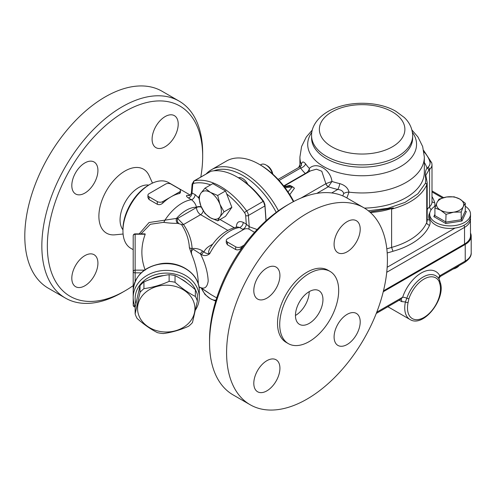 <?xml version="1.0" encoding="UTF-8"?>
<svg xmlns="http://www.w3.org/2000/svg" width="496" height="496" viewBox="0 0 496 496"><rect width="100%" height="100%" fill="white"/><g stroke="black" fill="none" stroke-linecap="round" stroke-linejoin="round"><path stroke-width="0.74" d="M386.737 272.279L464.535 227.366L464.535 244.032L383.476 290.836M464.535 244.032A20.41 11.786 0 0 0 470.512 235.699L470.419 217.769M298.747 167.474A52.489 30.306 180 0 1 299.919 164.802M391.604 209.12C409.77 204.185 421.488 196.106 426.746 184.884L427.186 182.689L427.192 220.305A15.55 8.978 180 0 1 426.746 222.444A65.125 37.597 180 0 1 391.604 247.399L391.604 209.12L393.353 207.898A52.489 30.306 180 0 1 370.32 212.455M393.353 207.898L369.811 212.003M426.616 179.608A1.947 1.246 160.5 0 0 426.61 179.583L425.804 175.367L428.736 170.289A1.947 1.395 -136.8 0 0 427.025 168.163C425.27 170.661 424.861 174.257 425.791 178.944L425.475 183.198L417.917 193.744L404.99 202.405L387.922 208.295L368.361 210.806M427.186 182.683L426.61 179.583A1.947 1.246 160.5 0 0 425.791 178.944M386.818 248.812A52.489 30.306 180 0 0 391.604 247.399L392.962 251.267A68.039 39.283 0 0 0 429.579 225.227A18.47 10.664 0 0 0 429.468 219.889A21.384 12.344 180 0 1 429.834 212.716M284.053 186.409L288.889 185.882L290.885 186.149L290.873 185.833L293.173 187.159L292.256 186.942L288.021 191.902M290.873 185.833L289.608 185.43L286.831 186.105M289.8 194.624L294.438 188.22L293.173 187.159M331.706 192.944L337.751 189.453C341.136 189.794 343.108 191.158 343.672 193.552L342.761 195.895M283.923 186.242L310.583 170.847L316.485 169.192L321.78 171.225L325.872 183.7A3.887 2.244 -120 0 0 328.29 186.769L331.973 181.449C330.584 169.409 316.361 161.219 309.392 168.411C308.841 170.655 307.514 172.335 305.406 173.439L305.294 173.488A3.887 2.244 -120 0 0 305.679 173.681M346.859 197.941L349.004 192.144C348.025 188.009 344.937 185.163 339.741 183.607A60.748 35.073 180 0 1 331.973 181.449L325.903 183.681A3.887 2.22 -121.8 0 0 328.377 186.701M278.107 179.391L300.074 166.712L300.638 168.026A5.834 4.427 145.5 0 0 305.654 163.928C303.335 161.157 301.89 161.38 301.32 164.61L301.308 165.546M309.2 171.647L309.386 168.411A60.748 35.073 180 0 1 305.654 163.928M343.672 193.552A5.834 3.218 171.8 0 1 349.004 192.144A62.205 35.917 0 0 0 424.334 157.034L422.666 146.537L417.961 137.008L411.922 129.983M316.851 193.378L328.29 186.769A66.142 38.186 -0 0 0 337.751 189.453A5.834 1.755 102.9 0 0 339.741 183.607M300.074 166.712L301.444 165.515A5.834 3.906 2 0 0 301.45 165.447M301.444 165.273A5.834 3.906 2 0 0 301.32 164.61A62.205 35.917 0 0 1 299.919 157.034L301.587 146.537L306.292 137.008L312.331 129.983M305.406 173.439A3.887 2.164 -120.5 0 0 305.772 173.625M383.247 291.76L465.223 244.429A20.41 11.786 0 0 0 471.2 236.096A20.41 11.786 0 0 0 470.512 233.064M439.375 276.018C440.721 276.539 440.863 276.452 439.816 275.764A3.887 2.995 -28.7 0 0 439.059 279.025M471.2 236.096L471.2 252.762A20.41 11.786 180 0 1 465.223 261.094L439.816 275.764A29.159 16.833 120 0 0 421.234 272.998A29.159 16.833 120 0 0 402.653 297.222L400.917 299.156M376.762 312.164L402.653 297.222A3.887 1.048 -161.4 0 1 406.819 298.226L405.406 301.965A25.271 14.589 120 0 0 409.975 319.486L387.884 306.733M401.028 299.224A3.887 2.244 -60 0 1 401.661 301.599L405.406 301.965A1.947 0.775 -168 0 0 408.103 302.424L408.902 298.728A23.659 13.659 -60 0 1 423.981 279.074A23.659 13.659 -60 0 1 439.059 281.319L439.865 284.084A23.331 13.466 -60 0 1 423.981 317.446A23.331 13.466 -60 0 1 408.103 302.424M439.059 281.319A1.947 1.5 -28.7 0 0 439.394 279.589L440.361 282.763A1.947 1.383 164.2 0 1 440.361 282.763A1.947 1.383 164.2 0 1 439.865 284.084M470.512 214.111L470.512 216.653A20.41 11.786 180 0 1 455.037 228.086A20.41 11.786 180 0 1 429.691 216.653L429.691 214.111A20.41 11.786 0 0 0 435.668 222.444A20.41 11.786 0 0 0 457.913 224.998A20.41 11.786 0 0 0 470.512 214.111A20.41 11.786 0 0 0 465.279 206.231M435.655 205.79A20.41 11.786 0 0 0 429.691 214.111M440.479 210.143A13.609 7.855 0 0 0 453.623 212.176A13.609 7.855 0 0 0 463.245 206.621A13.609 7.855 0 0 0 459.724 199.032A13.609 7.855 0 0 0 446.58 196.999A13.609 7.855 0 0 0 436.957 202.554A13.609 7.855 0 0 0 440.479 210.143L434.924 207.929L436.957 202.554L438.991 199.169L446.58 196.999L454.169 196.819L459.724 199.032L465.279 203.236L463.245 206.621L461.212 211.997L453.623 212.176L446.034 214.346L440.479 210.143M453.282 268.975A8.748 5.053 0 0 0 456.289 267.84L456.971 267.443A9.722 5.611 180 0 1 453.828 268.658M459.079 265.627A9.722 5.611 180 0 1 456.971 267.443M465.279 203.236L465.279 210.974L466.364 211.6L465.279 210.974L461.212 219.734L461.212 211.997M445.743 223.504L462.005 220.987L461.212 219.734L446.034 222.084L434.924 215.667L433.839 216.628L445.743 223.504L446.034 214.346M434.924 215.667L434.924 207.929M193.279 300.793A28.675 23.411 180 0 0 144.454 293.384A28.675 23.411 180 0 0 161.008 331.619A28.675 23.411 180 0 0 193.279 300.793M175.038 282.28C181.809 288.312 188.579 293.037 195.35 296.459L195.35 289.751C188.579 283.718 181.809 278.988 175.038 275.571A32.073 26.189 180 0 0 169.124 274.672C160.729 275.788 152.328 278.213 143.927 281.945A32.073 26.189 180 0 0 140.021 285.677L135.135 307.129L135.135 313.844L140.021 292.386A32.073 26.189 0 0 1 143.927 288.653C152.328 287.537 160.729 285.113 169.124 281.381A32.073 26.189 0 0 1 175.038 282.28L175.038 275.571M195.35 296.459A32.073 26.189 0 0 1 196.49 298.735A32.073 26.189 0 0 1 197.358 301.091L197.358 294.376A32.073 26.189 180 0 0 196.49 292.026A32.073 26.189 180 0 0 195.35 289.751M197.358 301.091L192.473 322.543A32.073 26.189 0 0 1 188.567 326.275C180.166 330.007 171.765 332.432 163.37 333.548A32.073 26.189 0 0 1 157.455 332.655C150.685 329.232 143.914 324.502 137.138 318.475A32.073 26.189 0 0 1 135.135 313.844M140.021 292.386L140.021 285.677M143.927 288.653L143.927 281.945M169.124 281.381L169.124 274.672M151.094 279.093A28.185 23.014 0 0 1 163.804 275.571M180.643 278.715A28.185 23.014 0 0 1 187.321 283.216M219.895 204.216A15.55 8.978 -120 0 0 210.372 192.367A15.55 8.978 -120 0 0 200.849 193.217A15.55 8.978 -120 0 0 200.849 205.914A15.55 8.978 -120 0 0 210.372 217.763A15.55 8.978 -120 0 0 219.895 216.913A15.55 8.978 -120 0 0 219.895 204.216L224.049 211.829L219.895 216.913L217.701 220.863L210.372 217.763L205.003 213.528L200.849 205.914L198.654 197.166L200.849 193.217L205.003 188.133L210.372 192.367L217.701 195.467L219.895 204.216M205.003 188.133L212.821 183.619L225.519 190.954L231.868 207.316L225.519 216.349L217.701 220.863M231.868 207.316L224.049 211.829M225.519 190.954L217.701 195.467M272.781 174.127A7.93 4.582 -120 0 0 267.276 165.732L266.011 165.001A9.722 5.611 60 0 1 272.434 173.817M260.375 164.97L261.156 164.523A9.722 5.611 60 0 1 266.011 165.001M247.87 184.394A9.722 5.611 -120 0 0 238.39 177.754M201.401 288.176A15.55 8.978 -120 0 0 210.372 298.716A15.55 8.978 -120 0 0 215.989 300.173M215.698 301.134L210.372 298.716L205.003 294.481L201.388 288.17M278.448 210.775A65.125 37.597 -120 0 0 211.42 169.737A65.125 37.597 -120 0 0 206.268 173.848M213.956 170.804A63.178 36.475 60 0 1 276.235 212.381M211.42 169.737L226.542 161.008A65.125 37.597 60 0 1 259.098 164.232A65.125 37.597 60 0 1 293.372 201.674M293.781 201.457A63.178 36.475 -120 0 0 260.474 165.025L259.098 164.232M266.098 220.714L264.926 204.588L263.667 201.382A63.178 36.475 -120 0 0 238.415 177.766L237.038 176.973A65.125 37.597 60 0 1 263.14 201.413L246.648 210.936A65.125 37.597 -120 0 0 194.438 180.792L210.93 171.269L193.862 181.015L192.101 184.053A1.947 1.215 -175.5 0 0 192.665 185.002A3.887 2.244 60 0 1 193.843 183.34A1.947 1.562 -102.3 0 1 194.438 180.792A5.834 3.367 -120 0 0 193.862 181.015M210.93 171.269A65.125 37.597 60 0 1 237.038 176.973M263.667 201.382L263.643 202.083L263.14 201.413M226.678 193.942A63.178 36.475 60 0 1 244.497 212.586A3.887 2.244 60 0 1 245.675 215.605A1.947 1.023 -4.2 0 0 248.415 215.462L264.914 205.939L263.643 202.083M264.914 205.939L265.992 220.807M208.717 292.993L201.692 288.244A3.887 2.244 120 0 0 202.039 288.548A3.887 2.244 120 0 0 202.058 288.554A3.887 2.244 120 0 0 202.145 288.604M209.287 293.415L209.672 293.669A37.907 21.886 -60 0 0 211.209 294.717L209.231 293.378M257.126 229.518L249.234 226.728L246.295 224.136L243.226 222.369A3.887 2.244 -60 0 1 239.518 227.484A37.907 21.886 -60 0 0 209.672 253.772C206.882 253.673 204.991 253.034 203.999 251.856A3.887 2.244 120 0 0 201.692 254.64C204.185 256.141 206.844 255.855 209.672 253.772L208.785 252.824L208.593 251.472L209.572 248.874C217.236 236.387 226.567 229.078 237.565 226.957L239.518 227.484L243.369 229.66M211.78 245.452A5.834 3.367 60 0 1 211.091 245.123C207.557 246.971 205.195 249.221 204.005 251.856L202.759 251.137A3.887 2.244 120 0 0 200.452 253.921L201.692 254.64M135.141 281.393L135.141 233.87L145.092 233.87L145.216 234.23C140.765 246.202 140.765 258.174 145.216 270.146M135.141 233.87A1.947 1.947 0 0 0 133.201 235.817L133.201 305.065A1.947 1.947 0 0 0 135.141 307.005L135.141 306.497M144.361 270.146L135.141 270.146A1.947 1.587 180 0 0 133.201 271.734A1.947 1.122 0 0 0 135.141 272.856L141.137 272.856M195.573 309.808A33.046 26.982 180 0 0 199.293 297.377L199.293 290.644A33.046 26.982 0 0 0 166.247 263.661A33.046 26.982 0 0 0 133.201 290.644C134.639 275.726 144.1 266.705 161.572 263.574C180.556 260.834 199.845 274.387 199.293 290.644M199.293 297.377A33.046 26.982 180 0 0 166.247 270.394A33.046 26.982 180 0 0 133.201 297.377A33.046 26.982 180 0 0 135.222 306.677M135.811 303.726A31.105 25.395 0 0 1 158.168 273.972A31.105 25.395 0 0 1 195.79 290.557M149.067 193.638L165.559 184.115A3.887 2.244 180 0 1 171.058 184.115L179.304 188.877A3.887 2.244 180 0 1 180.445 190.464A3.887 2.244 180 0 1 179.304 192.051L171.058 196.813A37.907 21.886 120 0 0 162.812 203.075C161.033 204.619 159.204 205.028 157.313 204.296L149.067 199.535L147.926 197.551L147.926 195.226A3.887 2.244 180 0 1 149.067 193.638M180.445 190.464L180.445 192.789L179.304 193.552A37.907 21.886 120 0 0 171.058 196.813L162.812 201.574A3.887 2.244 180 0 1 157.313 201.574L149.067 196.813A3.887 2.244 180 0 1 147.926 195.226M244.106 245.111L241.161 246.81A3.887 2.244 180 0 1 235.662 246.81L227.416 242.048A3.887 2.244 180 0 1 226.275 240.461A3.887 2.244 180 0 1 227.416 238.874L243.908 229.35A3.887 2.244 180 0 1 249.407 229.35L254.547 232.314M242.941 246.692A37.907 21.886 120 0 0 241.161 248.31C239.388 249.854 237.559 250.263 235.662 249.531L227.416 244.77L226.275 242.786L226.275 240.461M141.044 233.87L150.319 224.291L163.519 222.344C168.956 223.107 173.674 223.436 177.68 223.324L181.437 224.459C186.26 231.787 188.908 239.512 189.373 247.647L191.803 254.727C195.585 263.928 197.749 273.091 198.282 282.212L198.233 283.768M189.373 247.647A3.887 3.174 175.7 0 0 192.101 248.496C191.301 250.003 191.208 252.086 191.803 254.727C190.91 251.869 191.475 250.108 193.496 249.438L200.452 253.921C205.183 263.171 207.762 272.199 208.196 281.015C207.303 287.122 204.724 289.292 200.452 287.525L198.977 286.849M201.692 288.244L200.452 287.525A3.887 2.244 120 0 0 200.799 287.829A3.887 2.244 120 0 0 200.812 287.841L209.448 293.527M181.437 224.459A3.887 2.92 143.6 0 0 183.514 224.539L177.593 218.432A3.887 3.038 -87.6 0 0 178.647 223.293M189.522 195.467L187.767 195.288C185.851 195.412 186.037 196.292 188.337 197.935L191.406 199.708C194.004 201.574 195.697 204.073 196.49 207.21A3.887 2.244 180 0 1 201.24 206.875M177.68 223.324A3.887 3.007 89.4 0 1 176.483 218.414L149.06 222.53L139.184 233.87M163.519 222.344A3.887 2.058 99.5 0 0 164.914 220.212A37.907 21.886 120 0 1 191.406 199.708A3.887 2.244 -60 0 0 195.114 194.587L191.413 192.764C190.799 194.674 189.974 195.622 188.926 195.622L188.945 195.622A3.887 3.15 92.4 0 1 187.767 195.288M149.749 184.512L148.378 185.306A35.966 20.764 120 0 0 122.946 229.35L122.946 230.938A37.907 21.886 -60 0 1 149.749 184.512A37.907 21.886 -60 0 1 168.702 182.633L190.21 195.052M133.201 249.674L130.795 248.291A37.907 21.886 -60 0 1 122.946 230.938M243.226 222.369C238.898 220.534 236.611 222.096 236.35 227.05A3.887 2.244 180 0 1 236.474 227.131M245.675 215.605L246.295 224.136A3.887 2.244 -60 0 1 242.587 229.257M244.497 212.586L246.648 210.936A5.834 3.367 -120 0 1 248.415 215.462L249.234 226.728A3.887 2.957 -84.7 0 0 249.104 229.189M192.665 185.002L192.045 192.82A3.887 2.244 -60 0 1 188.337 197.935M148.732 185.095A26.437 15.264 120 0 0 125.538 201.481A26.437 15.264 120 0 0 122.946 229.766M202.672 156.339L202.672 153.165A113.72 65.658 120 0 0 179.118 101.103L162.074 91.264A113.72 65.658 120 0 0 74.443 121.731A113.72 65.658 120 0 0 24.8 236.177A113.72 65.658 120 0 0 48.354 288.238L65.398 298.077A113.72 65.658 120 0 0 122.258 292.442L125.011 290.854A109.833 63.414 -60 0 1 47.343 246.016A109.833 63.414 -60 0 1 125.011 111.495A109.833 63.414 -60 0 1 202.672 156.339A109.833 63.414 -60 0 1 200.799 177.01M152.092 139.184A18.47 10.664 -60 0 1 160.152 120.602A18.47 10.664 -60 0 1 174.387 115.655A18.47 10.664 -60 0 1 174.387 136.977A18.47 10.664 -60 0 1 155.918 147.641A18.47 10.664 -60 0 1 152.092 139.184M97.923 263.165A18.47 10.664 -60 0 1 89.863 281.753A18.47 10.664 -60 0 1 75.634 286.7A18.47 10.664 -60 0 1 75.634 265.372A18.47 10.664 -60 0 1 94.097 254.715A18.47 10.664 -60 0 1 97.923 263.165M84.866 193.08A18.47 10.664 -60 0 1 75.634 193.992A18.47 10.664 -60 0 1 75.634 172.67A18.47 10.664 -60 0 1 94.097 162.006A18.47 10.664 -60 0 1 96.931 176.805A18.47 10.664 -60 0 1 84.866 193.08M179.118 101.103A113.72 65.658 120 0 0 91.487 131.57A113.72 65.658 120 0 0 41.844 246.016A113.72 65.658 120 0 0 65.398 298.077M133.201 285.628A109.833 63.414 -60 0 1 125.011 290.854M123.089 234.019L114.991 234.813A36.933 21.322 -60 0 1 106.541 190.514A36.933 21.322 -60 0 1 149.129 175.683L152.489 183.092M338.687 290.501A41.701 24.075 120 0 0 330.051 271.411A41.701 24.075 120 0 0 288.356 295.486A41.701 24.075 120 0 0 288.356 343.635A41.701 24.075 120 0 0 320.49 332.463A41.701 24.075 120 0 0 338.687 290.501M322.952 299.584A19.437 11.222 -60 0 1 314.464 319.151A19.437 11.222 -60 0 1 299.485 324.359A19.437 11.222 -60 0 1 299.485 301.909A19.437 11.222 -60 0 1 318.922 290.687A19.437 11.222 -60 0 1 322.952 299.584M387.419 259.823A113.72 65.658 -60 0 1 337.776 374.269A113.72 65.658 -60 0 1 250.145 404.736A113.72 65.658 -60 0 1 250.145 273.42A113.72 65.658 -60 0 1 363.866 207.762A113.72 65.658 -60 0 1 387.419 259.823M347.15 314.352A18.47 10.664 -60 0 1 356.382 313.435A18.47 10.664 -60 0 1 356.382 334.763A18.47 10.664 -60 0 1 337.912 345.421A18.47 10.664 -60 0 1 335.085 330.621A18.47 10.664 -60 0 1 347.15 314.352M334.087 244.261A18.47 10.664 -60 0 1 342.153 225.674A18.47 10.664 -60 0 1 356.382 220.726A18.47 10.664 -60 0 1 356.382 242.054A18.47 10.664 -60 0 1 337.912 252.718A18.47 10.664 -60 0 1 334.087 244.261M266.86 298.152A18.47 10.664 -60 0 1 257.629 299.069A18.47 10.664 -60 0 1 257.629 277.741A18.47 10.664 -60 0 1 276.098 267.084A18.47 10.664 -60 0 1 278.926 281.877A18.47 10.664 -60 0 1 266.86 298.152M279.924 368.243A18.47 10.664 -60 0 1 271.858 386.83A18.47 10.664 -60 0 1 257.629 391.778A18.47 10.664 -60 0 1 257.629 370.45A18.47 10.664 -60 0 1 276.098 359.786A18.47 10.664 -60 0 1 279.924 368.243M330.051 271.411L327.856 270.14A41.701 24.075 120 0 0 286.155 294.215A41.701 24.075 120 0 0 286.155 342.364L288.356 343.635M250.145 404.736L233.101 394.897A113.72 65.658 -60 0 1 209.548 342.835A113.72 65.658 -60 0 1 289.962 203.558A113.72 65.658 -60 0 1 346.822 197.923L363.866 207.762M289.962 203.558L287.209 205.146A109.833 63.414 120 0 0 209.548 339.661L209.548 342.835M309.206 291.648L309.206 291.648A19.437 11.222 -60 0 1 295.461 315.456M331.886 111.891A42.768 24.695 0 0 0 351.056 153.202A42.768 24.695 0 0 0 403.434 122.965A42.768 24.695 0 0 0 331.886 111.891M311.581 135.706A50.542 29.183 0 0 0 362.13 164.883A50.542 29.183 0 0 0 412.672 135.706C412.387 126.579 407.675 120.652 404.252 117.459L395.858 111.284C377.896 100.725 346.847 100.403 327.999 111.507C315.878 118.643 311.259 128.34 311.581 135.706L311.581 137.987A50.542 29.183 0 0 0 362.13 167.171A50.542 29.183 0 0 0 412.672 137.987L412.672 135.706M311.848 132.302A54.43 31.428 0 0 0 335.11 171.616A54.43 31.428 0 0 0 398.108 167.915A54.43 31.428 0 0 0 412.405 132.302M463.921 225.327A2.914 1.686 60 0 1 464.535 227.366A20.41 11.786 0 0 0 470.512 219.034M455.037 228.086L387.171 267.27M432.004 191.921L442.451 197.947M423.931 151.838A53.456 30.864 180 0 1 429.883 161.801A13.609 7.855 180 0 1 427.943 167.27A26.245 15.153 0 0 0 427.025 168.163A66.098 38.161 0 0 0 424.334 162.49M428.736 170.289A24.298 14.031 180 0 1 429.579 169.458A15.55 8.978 0 0 0 432.004 164.647L432.004 201.946A15.55 8.978 180 0 1 429.579 206.758A24.298 14.031 0 0 0 427.192 209.591M427.943 167.27A1.947 1.339 -132.3 0 1 429.579 169.458L429.579 206.758A2.914 2.009 47.7 0 0 431.235 209.61M425.475 183.198A1.947 1.55 -156.7 0 1 426.746 184.884L426.746 222.444A2.914 2.313 23 0 0 429.579 225.227M431.799 163.215A1.947 1.569 164.3 0 0 431.756 162.868A1.947 1.569 164.3 0 0 429.883 161.801M434.533 206.491A18.47 10.664 0 0 0 434.682 202.622A58.317 33.672 0 0 0 432.004 196.627M434.682 202.622A2.914 2.35 -15.7 0 1 432.004 201.364M429.468 219.889A2.914 2.3 -25.2 0 1 427.192 219.269M387.19 252.941A55.403 31.986 0 0 0 392.962 251.267M292.256 186.942L285.057 187.73M284.4 186.862L290.885 186.149M325.872 183.7L300.991 198.065M424.334 157.034L424.334 172.211A62.205 35.917 180 0 1 364.436 208.103M279.093 180.47L300.638 168.026A66.142 38.186 0 0 0 305.294 173.488L283.7 185.957M465.223 244.429L465.223 261.094A2.914 1.686 60 0 1 464.616 262.434C469.29 259.278 471.485 256.054 471.2 252.762M399.218 300.192L401.661 301.599M438.594 278.33L439.394 279.589A1.947 1.5 -28.7 0 0 439.313 279.465A25.494 14.719 120 0 0 438.594 278.33A25.494 14.719 120 0 0 422.307 277.512A25.494 14.719 120 0 0 406.819 298.226A1.947 0.527 18.6 0 0 408.902 298.728M434.924 214.291L433.839 216.628M462.005 220.987L466.364 211.6M264.864 205.245L264.926 204.588M193.843 183.34A63.178 36.475 60 0 1 210.62 184.89M212.654 244.224L211.091 245.123M133.201 235.817A1.947 1.587 -0 0 1 135.141 234.23L145.216 234.23M135.011 306.181A1.947 1.122 180 0 1 133.201 305.065M149.067 196.813L149.067 199.535M157.313 201.574L157.313 204.296M179.304 192.051L179.304 193.552M162.812 201.574L162.812 203.075M227.416 242.048L227.416 244.77M235.662 246.81L235.662 249.531M241.161 246.81L241.161 248.31M202.759 251.137C199.851 249.097 196.298 248.211 192.101 248.496C191.636 240.194 188.771 232.209 183.514 224.539L200.613 214.669L227.776 230.349M201.401 207.247A3.887 2.244 180 0 0 196.49 207.526L177.593 218.432L176.483 218.414A32.073 18.519 -60 0 1 196.49 207.21L196.49 207.526A5.834 3.367 -120 0 0 200.613 214.669A3.887 2.244 -60 0 0 203.255 210.837M198.784 198.028L195.114 194.587M234.137 227.676L220.019 219.523M432.004 190.929L443.598 197.625M432.004 164.647L431.756 162.868L423.689 150.468M299.801 166.867L299.919 166.557M299.919 166.799L299.919 157.034M439.177 279.254C438.755 278.69 439.196 277.723 440.491 276.359L464.616 262.434M376.266 313.441L400.768 299.293M440.361 282.763C445.885 299.045 423.243 328.104 409.975 319.486M133.201 297.377L133.201 290.644M198.983 286.886L200.731 287.785M216.715 297.891L211.209 294.717M191.406 192.764L192.101 184.053"/></g></svg>
